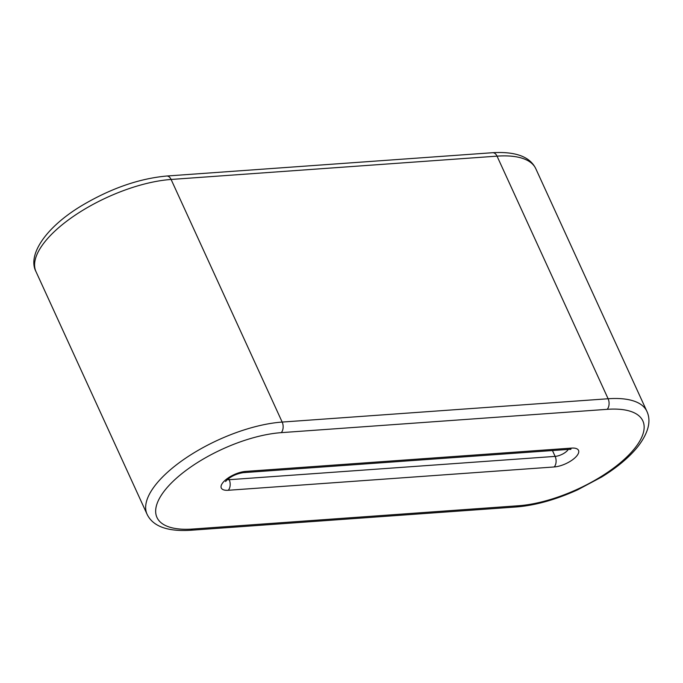 <?xml version="1.0" encoding="UTF-8"?>
<svg xmlns="http://www.w3.org/2000/svg" width="683" height="683" viewBox="0 0 683 683"><rect width="100%" height="100%" fill="white"/><g stroke="black" fill="none" stroke-linecap="round" stroke-linejoin="round"><path stroke-width="1.02" d="M166.703 176.026L492.639 152.71A7.65 4.815 85.9 0 1 497.036 156.142A95.611 37.924 -24.6 0 1 535.813 168.735L646.886 411.345A95.611 37.924 -24.6 0 0 608.109 398.752L497.036 156.142L171.1 179.458L282.173 422.068L608.109 398.752A7.65 4.815 -94.1 0 1 607.178 409.33A87.962 34.893 -24.6 0 1 631.024 452.658A87.962 34.893 -24.6 0 1 518.559 505.736L192.623 529.043A87.962 34.893 -24.6 0 1 168.786 485.715A87.962 34.893 -24.6 0 1 281.242 432.646A7.65 4.815 -94.1 0 0 282.173 422.068A95.611 37.924 -24.6 0 0 185.076 458.566A95.611 37.924 -24.6 0 0 147.076 514.265L36.003 271.655A95.611 37.924 -24.6 0 1 74.003 215.965A95.611 37.924 -24.6 0 1 171.1 179.458A7.65 4.815 85.9 0 0 166.703 176.026C139.084 178.57 110.834 188.406 81.951 205.523C45.53 227.311 27.209 255.203 36.003 271.655M568.273 449.405A9.562 3.791 -24.6 0 1 555.134 456.389L229.198 479.697A7.65 4.815 85.9 0 1 228.267 490.274A17.212 6.83 -24.6 0 1 223.597 481.797A17.212 6.83 -24.6 0 1 245.598 471.415A7.65 4.815 85.9 0 1 243.225 472.662C237.035 473.635 231.725 475.957 227.302 479.628L225.561 481.566M228.66 478.527L229.198 479.697A9.562 3.791 -24.6 0 1 227.285 479.637M192.623 529.043A7.65 4.815 -94.1 0 1 190.25 530.29L516.186 506.974A7.65 4.815 -94.1 0 0 518.559 505.736M245.598 471.415L571.543 448.099A7.65 4.815 85.9 0 1 569.161 449.346L243.225 472.662M552.453 450.541L555.134 456.389A7.65 4.815 85.9 0 1 554.203 466.959L228.267 490.274M571.543 448.099A17.212 6.83 -24.6 0 1 576.204 456.577A17.212 6.83 -24.6 0 1 554.203 466.959M281.242 432.646L607.178 409.33M190.25 530.29C167.224 531.63 152.838 526.286 147.076 514.265M569.161 449.346L570.851 449.388L570.228 449.072M516.186 506.974C535.199 505.454 555.646 499.76 577.528 489.882L601.757 476.965C617.389 467.266 629.461 457.106 637.965 446.503C648.44 432.774 651.411 421.052 646.886 411.345M492.639 152.71C515.656 151.37 530.051 156.714 535.813 168.735"/></g></svg>
